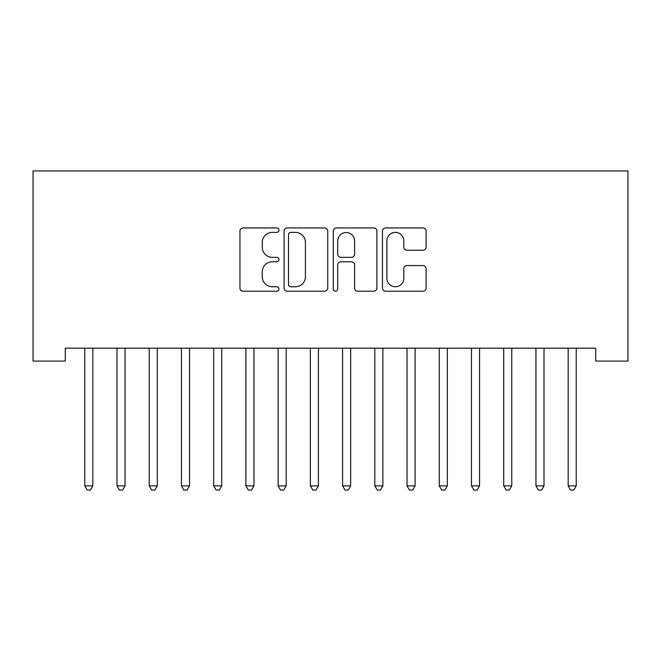 <?xml version="1.0" encoding="UTF-8"?>
<svg xmlns="http://www.w3.org/2000/svg" width="661" height="661" viewBox="0 0 661 661"><rect width="100%" height="100%" fill="white"/><g stroke="black" fill="none" stroke-linecap="round" stroke-linejoin="round"><path stroke-width="0.99" d="M278.942 230.152A2.214 2.214 0 0 0 276.728 227.938L243.116 227.938A3.165 3.165 0 0 0 239.951 231.102L239.951 288.039A3.165 3.165 0 0 0 243.116 291.204L276.728 291.204A2.214 2.214 0 0 0 278.942 288.989A2.214 2.214 0 0 0 276.728 286.775L272.373 286.775A10.122 10.122 0 0 1 262.252 276.653L262.252 271.902A10.122 10.122 0 0 1 272.373 261.781L276.728 261.781A2.214 2.214 0 0 0 278.942 259.566A2.214 2.214 0 0 0 276.728 257.352L272.373 257.352A10.122 10.122 0 0 1 262.252 247.231L262.252 242.488A10.122 10.122 0 0 1 272.373 232.366L276.728 232.366A2.214 2.214 0 0 0 278.942 230.152M422.949 250.238A3.165 3.165 0 0 0 426.105 247.074L426.105 231.102A3.165 3.165 0 0 0 422.949 227.938L385.619 227.938A3.165 3.165 0 0 0 382.455 231.102L382.455 288.039A3.165 3.165 0 0 0 385.619 291.204L422.949 291.204A3.165 3.165 0 0 0 426.105 288.039L426.105 268.746A3.165 3.165 0 0 0 422.949 265.582L406.969 265.582A3.165 3.165 0 0 0 403.805 268.746L403.805 278.314A8.461 8.461 0 0 1 395.344 286.775A8.461 8.461 0 0 1 386.883 278.314L386.883 240.827A8.461 8.461 0 0 1 395.344 232.366A8.461 8.461 0 0 1 403.805 240.827L403.805 247.074A3.165 3.165 0 0 0 406.969 250.238L422.949 250.238M595.726 348.19L65.274 348.19L65.274 361.08L33.05 361.08L33.05 170.943L627.95 170.943L627.95 361.08L595.726 361.08L595.726 348.19M327.732 231.102A3.165 3.165 0 0 0 324.568 227.938L287.246 227.938A3.165 3.165 0 0 0 284.081 231.102L284.081 288.039A3.165 3.165 0 0 0 287.246 291.204L324.568 291.204A3.165 3.165 0 0 0 327.732 288.039L327.732 231.102M336.432 227.938L373.754 227.938A3.165 3.165 0 0 1 376.919 231.102L376.919 288.039A3.165 3.165 0 0 1 373.754 291.204L357.783 291.204A3.165 3.165 0 0 1 354.618 288.039L354.618 264.945A3.165 3.165 0 0 0 351.454 261.781L340.861 261.781A3.165 3.165 0 0 0 337.697 264.945L337.697 288.989A2.214 2.214 0 0 1 335.482 291.204A2.214 2.214 0 0 1 333.268 288.989L333.268 231.102A3.165 3.165 0 0 1 336.432 227.938M290.724 232.366A2.214 2.214 0 0 0 288.51 234.581L288.51 284.56A2.214 2.214 0 0 0 290.724 286.775L295.31 286.775A10.122 10.122 0 0 0 305.432 276.653L305.432 242.488A10.122 10.122 0 0 0 295.31 232.366L290.724 232.366M354.618 240.984A8.461 8.461 0 0 0 346.157 232.523A8.461 8.461 0 0 0 337.697 240.984L337.697 254.196A3.165 3.165 0 0 0 340.861 257.352L351.454 257.352A3.165 3.165 0 0 0 354.618 254.196L354.618 240.984M84.542 348.661A3.222 3.222 -179.3 0 1 84.773 349.867A3.222 3.222 179.7 0 0 84.542 348.661L84.352 348.19M93.251 348.19L93.061 348.661A3.222 3.222 179.7 0 0 92.829 349.867L92.829 485.86L84.773 485.86L84.773 349.867M92.829 485.86L90.417 490.057L87.194 490.057L84.773 485.86M116.766 348.661A3.222 3.222 -179.3 0 1 116.997 349.867A3.222 3.222 179.7 0 0 116.766 348.661L116.576 348.19M148.989 348.661A3.222 3.222 -179.3 0 1 149.229 349.867A3.222 3.222 179.7 0 0 148.989 348.661L148.799 348.19M125.483 348.19L125.293 348.661A3.222 3.222 179.7 0 0 125.053 349.867L125.053 485.86L116.997 485.86L116.997 349.867M125.053 485.86L122.64 490.057L119.418 490.057L116.997 485.86M157.706 348.19L157.516 348.661A3.222 3.222 179.7 0 0 157.285 349.867L157.285 485.86L149.229 485.86L149.229 349.867M157.285 485.86L154.864 490.057L151.642 490.057L149.229 485.86M181.221 348.661A3.222 3.222 -179.3 0 1 181.453 349.867A3.222 3.222 179.7 0 0 181.221 348.661L181.031 348.19M213.445 348.661A3.222 3.222 -179.3 0 1 213.677 349.867A3.222 3.222 179.7 0 0 213.445 348.661L213.255 348.19M189.93 348.19L189.74 348.661A3.222 3.222 179.7 0 0 189.509 349.867L189.509 485.86L181.453 485.86L181.453 349.867M189.509 485.86L187.096 490.057L183.874 490.057L181.453 485.86M222.162 348.19L221.972 348.661A3.222 3.222 179.7 0 0 221.732 349.867L221.732 485.86L213.677 485.86L213.677 349.867M221.732 485.86L219.32 490.057L216.097 490.057L213.677 485.86M245.669 348.661A3.222 3.222 -179.3 0 1 245.909 349.867A3.222 3.222 179.7 0 0 245.669 348.661L245.479 348.19M254.386 348.19L254.196 348.661A3.222 3.222 179.7 0 0 253.964 349.867L253.964 485.86L245.909 485.86L245.909 349.867M253.964 485.86L251.544 490.057L248.321 490.057L245.909 485.86M277.901 348.661A3.222 3.222 -179.3 0 1 278.132 349.867A3.222 3.222 179.7 0 0 277.901 348.661L277.711 348.19M286.61 348.19L286.42 348.661A3.222 3.222 179.7 0 0 286.188 349.867L286.188 485.86L278.132 485.86L278.132 349.867M286.188 485.86L283.776 490.057L280.545 490.057L278.132 485.86M310.125 348.661A3.222 3.222 -179.3 0 1 310.356 349.867A3.222 3.222 179.7 0 0 310.125 348.661L309.935 348.19M318.842 348.19L318.652 348.661A3.222 3.222 179.7 0 0 318.412 349.867L318.412 485.86L310.356 485.86L310.356 349.867M318.412 485.86L315.999 490.057L312.777 490.057L310.356 485.86M342.348 348.661A3.222 3.222 -179.3 0 1 342.588 349.867A3.222 3.222 179.7 0 0 342.348 348.661L342.158 348.19M351.065 348.19L350.875 348.661A3.222 3.222 179.7 0 0 350.644 349.867L350.644 485.86L342.588 485.86L342.588 349.867M350.644 485.86L348.223 490.057L345.001 490.057L342.588 485.86M374.58 348.661A3.222 3.222 -179.3 0 1 374.812 349.867A3.222 3.222 179.7 0 0 374.58 348.661L374.39 348.19M383.289 348.19L383.099 348.661A3.222 3.222 179.7 0 0 382.868 349.867L382.868 485.86L374.812 485.86L374.812 349.867M382.868 485.86L380.455 490.057L377.224 490.057L374.812 485.86M406.804 348.661A3.222 3.222 -179.3 0 1 407.036 349.867A3.222 3.222 179.7 0 0 406.804 348.661L406.614 348.19M415.521 348.19L415.331 348.661A3.222 3.222 179.7 0 0 415.091 349.867L415.091 485.86L407.036 485.86L407.036 349.867M415.091 485.86L412.679 490.057L409.456 490.057L407.036 485.86M439.028 348.661A3.222 3.222 -179.3 0 1 439.268 349.867A3.222 3.222 179.7 0 0 439.028 348.661L438.838 348.19M447.745 348.19L447.555 348.661A3.222 3.222 179.7 0 0 447.323 349.867L447.323 485.86L439.268 485.86L439.268 349.867M447.323 485.86L444.903 490.057L441.68 490.057L439.268 485.86M471.26 348.661A3.222 3.222 -179.3 0 1 471.491 349.867A3.222 3.222 179.7 0 0 471.26 348.661L471.07 348.19M479.969 348.19L479.779 348.661A3.222 3.222 179.7 0 0 479.547 349.867L479.547 485.86L471.491 485.86L471.491 349.867M479.547 485.86L477.126 490.057L473.904 490.057L471.491 485.86M503.484 348.661A3.222 3.222 -179.3 0 1 503.715 349.867A3.222 3.222 179.7 0 0 503.484 348.661L503.294 348.19M512.201 348.19L512.011 348.661A3.222 3.222 179.7 0 0 511.771 349.867L511.771 485.86L503.715 485.86L503.715 349.867M511.771 485.86L509.358 490.057L506.136 490.057L503.715 485.86M535.707 348.661A3.222 3.222 -179.3 0 1 535.947 349.867A3.222 3.222 179.7 0 0 535.707 348.661L535.517 348.19M544.424 348.19L544.234 348.661A3.222 3.222 179.7 0 0 544.003 349.867L544.003 485.86L535.947 485.86L535.947 349.867M544.003 485.86L541.582 490.057L538.36 490.057L535.947 485.86M567.939 348.661A3.222 3.222 -179.3 0 1 568.171 349.867A3.222 3.222 179.7 0 0 567.939 348.661L567.749 348.19M576.648 348.19L576.458 348.661A3.222 3.222 179.7 0 0 576.227 349.867L576.227 485.86L568.171 485.86L568.171 349.867M576.227 485.86L573.806 490.057L570.583 490.057L568.171 485.86"/></g></svg>
